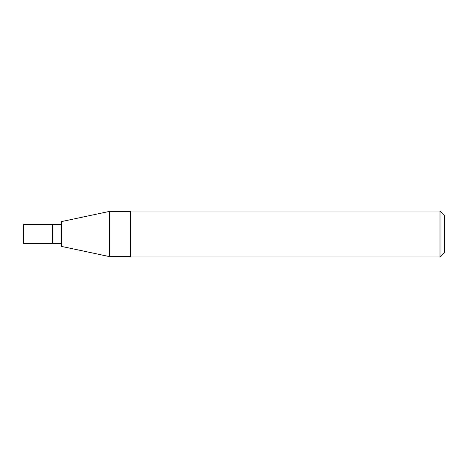 <?xml version="1.0" encoding="UTF-8"?>
<svg xmlns="http://www.w3.org/2000/svg" width="468" height="468" viewBox="0 0 468 468"><rect width="100%" height="100%" fill="white"/><g stroke="black" fill="none" stroke-linecap="round" stroke-linejoin="round"><path stroke-width="0.7" d="M61.688 246.443L61.688 221.557L109.43 211.407L109.43 256.593L61.688 246.443M130.613 256.593L109.43 256.593M130.613 256.973L130.613 211.027L440.008 211.027L440.008 256.973L130.613 256.973M440.008 256.973L444.6 252.381L444.6 215.619L440.008 211.027M61.688 243.571L52.504 243.571L52.504 224.429L23.4 224.429L23.4 243.571L52.504 243.571L52.504 224.429L61.688 224.429M130.613 211.407L109.43 211.407"/></g></svg>
